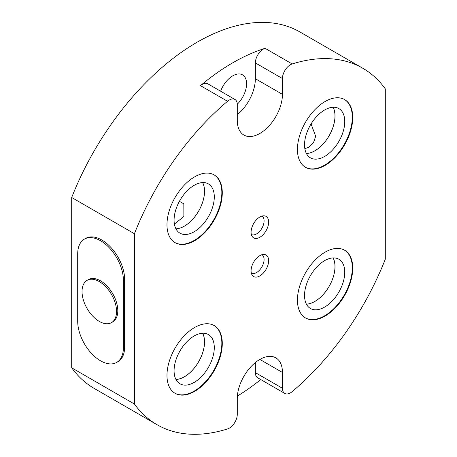 <?xml version="1.0" encoding="UTF-8"?>
<svg xmlns="http://www.w3.org/2000/svg" width="457" height="457" viewBox="0 0 457 457"><rect width="100%" height="100%" fill="white"/><g stroke="black" fill="none" stroke-linecap="round" stroke-linejoin="round"><path stroke-width="0.69" d="M111.491 322.625L112.748 321.899A24.398 14.087 -120 0 0 116.489 302.345A24.398 14.087 -120 0 0 100.546 280.844A24.398 14.087 -120 0 0 88.35 279.638L87.093 280.358A24.398 14.087 -120 0 0 83.351 299.912A24.398 14.087 -120 0 0 99.295 321.414A24.398 14.087 -120 0 0 111.491 322.625A24.398 14.087 -120 0 0 115.233 303.071A24.398 14.087 -120 0 0 99.295 281.569A24.398 14.087 -120 0 0 87.093 280.358M100.546 240.725A32.31 18.651 -120 0 0 84.391 239.12A32.31 18.651 -120 0 0 77.701 253.915L77.701 321.242A32.31 18.651 -120 0 0 91.806 353.758A32.31 18.651 -120 0 0 116.701 362.412A32.31 18.651 -120 0 0 123.396 347.623L123.396 280.29A32.31 18.651 -120 0 0 100.546 240.725M116.701 362.412L117.957 361.687A32.31 18.651 -120 0 0 124.647 346.897L124.647 279.57A32.31 18.651 -120 0 0 101.802 239.999A32.31 18.651 -120 0 0 85.648 238.4L84.391 239.12M333.13 107.258A28.437 16.418 -60 0 1 314.896 150.799A28.437 16.418 -60 0 1 306.413 153.529M324.647 156.425A28.437 16.418 120 0 0 343.224 131.37A28.437 16.418 120 0 0 338.866 108.577A28.437 16.418 120 0 0 324.647 109.988A28.437 16.418 120 0 0 306.07 135.049A28.437 16.418 120 0 0 310.429 157.836A28.437 16.418 120 0 0 324.647 156.425M202.668 182.577A28.437 16.418 -60 0 1 184.434 226.118A28.437 16.418 -60 0 1 175.951 228.848M194.185 231.75A28.437 16.418 120 0 0 212.762 206.69A28.437 16.418 120 0 0 208.403 183.903A28.437 16.418 120 0 0 194.185 185.308A28.437 16.418 120 0 0 175.608 210.369A28.437 16.418 120 0 0 179.967 233.156A28.437 16.418 120 0 0 194.185 231.75M202.668 333.227A28.437 16.418 -60 0 1 184.434 376.762A28.437 16.418 -60 0 1 175.951 379.493M194.185 382.395A28.437 16.418 120 0 0 212.762 357.334A28.437 16.418 120 0 0 208.403 334.547A28.437 16.418 120 0 0 194.185 335.952A28.437 16.418 120 0 0 175.608 361.013A28.437 16.418 120 0 0 179.967 383.8A28.437 16.418 120 0 0 194.185 382.395M333.13 257.902A28.437 16.418 -60 0 1 314.896 301.443A28.437 16.418 -60 0 1 306.413 304.173M324.647 307.07A28.437 16.418 120 0 0 343.224 282.015A28.437 16.418 120 0 0 338.866 259.228A28.437 16.418 120 0 0 324.647 260.633A28.437 16.418 120 0 0 306.07 285.694A28.437 16.418 120 0 0 310.429 308.481A28.437 16.418 120 0 0 324.647 307.07M251.339 234.504A10.642 6.147 120 0 0 256.554 233.915A10.642 6.147 120 0 0 263.478 224.633A10.642 6.147 120 0 0 261.981 216.07M251.339 273.132A10.642 6.147 120 0 0 256.554 272.549A10.642 6.147 120 0 0 263.478 263.266A10.642 6.147 120 0 0 261.981 254.703M237.28 114.707A31.933 18.434 120 0 0 255.36 78.718L255.36 62.912A11.265 6.507 -60 0 1 263.323 49.116A11.265 6.507 -60 0 1 265.094 48.322A205.787 118.814 120 0 0 232.779 62.786A205.787 118.814 120 0 0 200.463 85.636A11.265 6.507 -60 0 1 202.234 84.385A11.265 6.507 -60 0 1 207.866 83.831L234.949 99.466A11.265 6.507 120 0 0 229.317 100.026A11.265 6.507 120 0 0 227.546 101.277A205.787 118.814 120 0 0 134.415 233.721L134.415 404.028A205.787 118.814 120 0 0 156.968 424.667A205.787 118.814 120 0 0 227.546 428.934A11.265 6.507 120 0 0 237.28 414.35L237.28 398.544A31.933 18.434 120 0 1 259.862 359.431L282.443 372.466A31.933 18.434 120 0 0 275.828 357.848A31.933 18.434 120 0 0 259.862 359.431M255.36 78.718L282.443 94.353A31.933 18.434 120 0 1 268.505 126.492A31.933 18.434 120 0 1 243.895 135.049A31.933 18.434 120 0 1 237.28 120.431L237.28 104.624A11.265 6.507 120 0 0 234.949 99.466M284.774 393.431L257.691 377.796A11.265 6.507 -60 0 1 255.36 372.638L282.443 388.273A11.265 6.507 120 0 0 284.774 393.431A11.265 6.507 120 0 0 292.177 391.626A205.787 118.814 120 0 0 385.302 259.182L385.302 88.869A205.787 118.814 120 0 0 362.755 68.23A205.787 118.814 120 0 0 292.177 63.963A11.265 6.507 120 0 0 290.406 64.751A11.265 6.507 120 0 0 282.443 78.547L255.36 62.912M237.274 104.225A19.514 11.265 120 0 0 242.536 74.857A19.514 11.265 120 0 0 232.779 75.822A19.514 11.265 120 0 0 220.634 91.2M362.755 68.23L300.032 32.019A205.787 118.814 120 0 0 197.138 42.21A205.787 118.814 120 0 0 71.698 197.504L134.415 233.721M259.862 275.902A12.419 7.169 120 0 0 267.973 264.963A12.419 7.169 120 0 0 266.071 255.012A12.419 7.169 120 0 0 259.862 255.623A12.419 7.169 120 0 0 251.75 266.568A12.419 7.169 120 0 0 253.652 276.519A12.419 7.169 120 0 0 259.862 275.902M259.862 237.274A12.419 7.169 120 0 0 267.973 226.329A12.419 7.169 120 0 0 266.071 216.378A12.419 7.169 120 0 0 259.862 216.995A12.419 7.169 120 0 0 251.75 227.934A12.419 7.169 120 0 0 253.652 237.886A12.419 7.169 120 0 0 259.862 237.274M174.391 224.061L183.868 216.521L183.828 203.862L179.407 201.314M175.928 228.808A28.385 16.389 120 0 0 204.508 191.312A28.385 16.389 120 0 0 202.617 182.583M166.971 224.753A39.113 22.582 120 0 0 175.077 242.661A39.113 22.582 120 0 0 205.216 232.179A39.113 22.582 120 0 0 222.285 192.82A39.113 22.582 120 0 0 214.184 174.917A39.113 22.582 120 0 0 184.045 185.393A39.113 22.582 120 0 0 166.971 224.753M174.854 242.53A39.113 22.582 120 0 0 204.913 231.768A39.113 22.582 120 0 0 221.839 192.563A39.113 22.582 120 0 0 213.962 174.785M325.093 101.528A39.113 22.582 120 0 0 299.541 135.997A39.113 22.582 120 0 0 305.533 167.336A39.113 22.582 120 0 0 325.093 165.4A39.113 22.582 120 0 0 350.645 130.936A39.113 22.582 120 0 0 344.647 99.592A39.113 22.582 120 0 0 325.093 101.528M305.316 167.205A39.113 22.582 120 0 0 324.647 165.143A39.113 22.582 120 0 0 350.136 130.879A39.113 22.582 120 0 0 344.424 99.466M352.747 268.145A39.113 22.582 120 0 0 344.647 250.236A39.113 22.582 120 0 0 314.507 260.719A39.113 22.582 120 0 0 297.433 300.078A39.113 22.582 120 0 0 305.533 317.981A39.113 22.582 120 0 0 335.678 307.504A39.113 22.582 120 0 0 352.747 268.145M305.316 317.855A39.113 22.582 120 0 0 335.375 307.093A39.113 22.582 120 0 0 352.301 267.888A39.113 22.582 120 0 0 344.424 250.11M175.928 379.453A28.385 16.389 120 0 0 184.434 376.722A28.385 16.389 120 0 0 202.617 333.227M194.631 391.369A39.113 22.582 120 0 0 220.183 356.9A39.113 22.582 120 0 0 214.184 325.561A39.113 22.582 120 0 0 194.631 327.498A39.113 22.582 120 0 0 169.079 361.961A39.113 22.582 120 0 0 175.077 393.306A39.113 22.582 120 0 0 194.631 391.369M174.854 393.174A39.113 22.582 120 0 0 194.185 391.112A39.113 22.582 120 0 0 219.674 356.848A39.113 22.582 120 0 0 213.962 325.435M311.074 123.91L315.667 136.3L313.502 142.693L308.778 147.228L304.853 148.742M306.39 153.483A28.385 16.389 120 0 0 314.896 150.759A28.385 16.389 120 0 0 333.079 107.258M306.39 304.128A28.385 16.389 120 0 0 334.97 266.637A28.385 16.389 120 0 0 333.079 257.908M282.443 388.273L282.443 372.466M282.443 94.353L282.443 78.547M134.415 404.028L71.698 367.816A205.787 118.814 120 0 0 94.245 388.456L156.968 424.667M71.698 367.816L71.698 197.504M237.377 396.099A205.787 118.814 120 0 0 260.747 379.561M255.36 372.638L255.36 362.555M265.094 48.322L292.177 63.963M227.546 101.277L200.463 85.636M123.396 347.623L124.647 346.897M123.396 280.29L124.647 279.57"/></g></svg>
